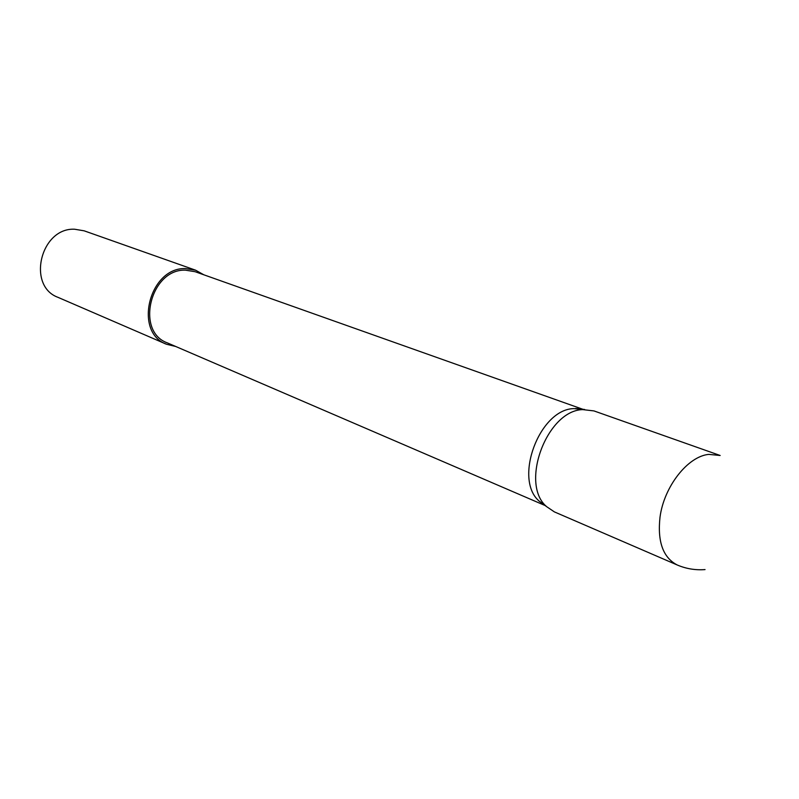 <?xml version="1.0" encoding="UTF-8"?>
<svg xmlns="http://www.w3.org/2000/svg" width="799" height="799" viewBox="0 0 799 799"><rect width="100%" height="100%" fill="white"/><g stroke="black" fill="none" stroke-linecap="round" stroke-linejoin="round"><path stroke-width="1.2" d="M582.681 409.607C546.866 410.456 519.56 483.904 546.566 506.606L554.356 511.879L677.222 564.983C663.05 557.632 657.317 541.682 660.014 517.143C664.029 486.531 687.819 456.289 708.793 454.381L720.159 455.49L593.957 410.916L582.681 409.607M582.91 409.298L195.096 271.7L185.358 270.152C150.572 268.834 135.131 331.405 167.211 342.821L545.158 505.557M583.53 409.537L573.692 408.609C539.365 409.408 513.348 479.41 539.235 501.173L545.777 505.797M203.845 274.806L195.575 270.182L84.175 230.831L74.657 229.233C40.599 227.425 26.527 285.982 58.067 297.378L166.522 344.259L175.73 346.486M195.575 270.182L185.488 268.584C149.263 267.176 133.133 332.344 166.522 344.259M677.222 564.983C686.111 568.778 695.39 570.316 705.038 569.587M539.235 501.173L546.566 506.606M575.59 408.489L584.658 409.488"/></g></svg>
